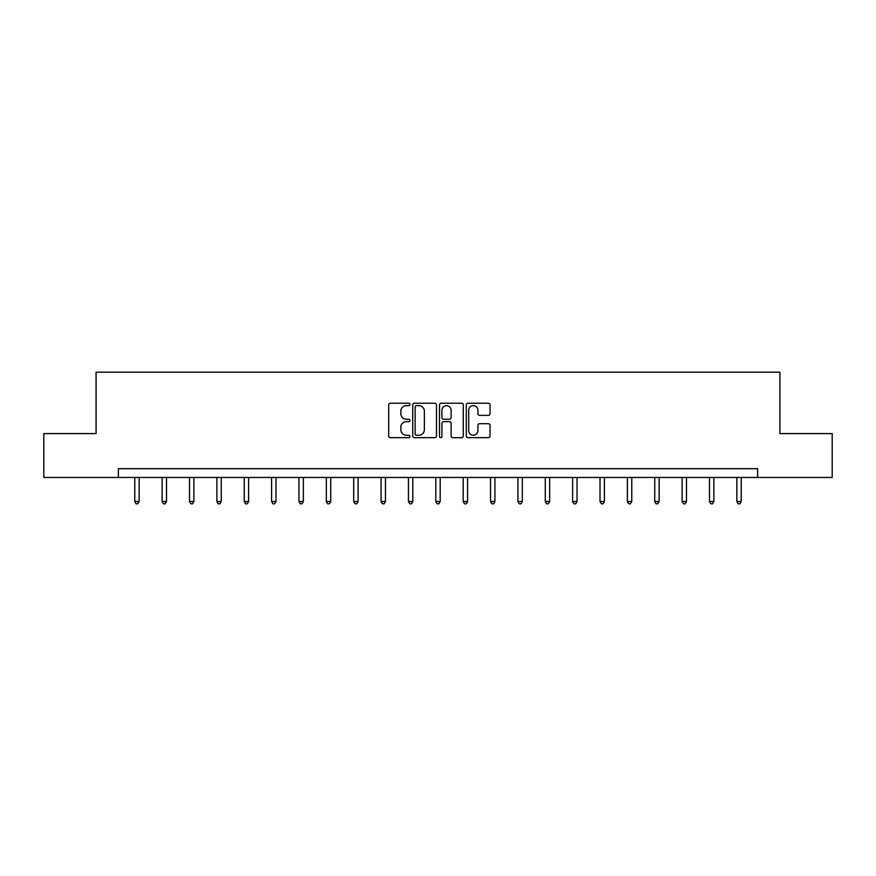 <?xml version="1.0" encoding="UTF-8"?>
<svg xmlns="http://www.w3.org/2000/svg" width="876" height="876" viewBox="0 0 876 876"><rect width="100%" height="100%" fill="white"/><g stroke="black" fill="none" stroke-linecap="round" stroke-linejoin="round"><path stroke-width="1.31" d="M409.935 404.427A1.205 1.205 0 0 0 408.731 403.223L390.433 403.223A1.719 1.719 0 0 0 388.703 404.942L388.703 435.941A1.719 1.719 0 0 0 390.433 437.661L408.731 437.661A1.205 1.205 0 0 0 409.935 436.456A1.205 1.205 0 0 0 408.731 435.252L406.355 435.252A5.508 5.508 0 0 1 400.847 429.733L400.847 427.16A5.508 5.508 0 0 1 406.355 421.641L408.731 421.641A1.205 1.205 0 0 0 409.935 420.436A1.205 1.205 0 0 0 408.731 419.232L406.355 419.232A5.508 5.508 0 0 1 400.847 413.724L400.847 411.14A5.508 5.508 0 0 1 406.355 405.632L408.731 405.632A1.205 1.205 0 0 0 409.935 404.427M488.326 415.355A1.719 1.719 0 0 0 490.045 413.636L490.045 404.942A1.719 1.719 0 0 0 488.326 403.223L468.003 403.223A1.719 1.719 0 0 0 466.284 404.942L466.284 435.941A1.719 1.719 0 0 0 468.003 437.661L488.326 437.661A1.719 1.719 0 0 0 490.045 435.941L490.045 425.429A1.719 1.719 0 0 0 488.326 423.71L479.632 423.71A1.719 1.719 0 0 0 477.913 425.429L477.913 430.642A4.61 4.61 0 0 1 473.303 435.252A4.61 4.61 0 0 1 468.693 430.642L468.693 410.231A4.61 4.61 0 0 1 473.303 405.632A4.61 4.61 0 0 1 477.913 410.231L477.913 413.636A1.719 1.719 0 0 0 479.632 415.355L488.326 415.355M118.359 477.453L43.8 477.453L43.8 433.598L96.075 433.598L96.075 372.19L779.925 372.19L779.925 433.598L832.2 433.598L832.2 477.453L757.641 477.453L757.641 468.682L118.359 468.682L118.359 477.453L757.641 477.453M436.489 404.942A1.719 1.719 0 0 0 434.77 403.223L414.447 403.223A1.719 1.719 0 0 0 412.727 404.942L412.727 435.941A1.719 1.719 0 0 0 414.447 437.661L434.77 437.661A1.719 1.719 0 0 0 436.489 435.941L436.489 404.942M441.23 403.223L461.553 403.223A1.719 1.719 0 0 1 463.273 404.942L463.273 435.941A1.719 1.719 0 0 1 461.553 437.661L452.848 437.661A1.719 1.719 0 0 1 451.129 435.941L451.129 423.371A1.719 1.719 0 0 0 449.41 421.641L443.639 421.641A1.719 1.719 0 0 0 441.92 423.371L441.92 436.456A1.205 1.205 0 0 1 440.716 437.661A1.205 1.205 0 0 1 439.511 436.456L439.511 404.942A1.719 1.719 0 0 1 441.23 403.223M416.341 405.632A1.205 1.205 0 0 0 415.136 406.836L415.136 434.047A1.205 1.205 0 0 0 416.341 435.252L418.837 435.252A5.508 5.508 0 0 0 424.356 429.733L424.356 411.14A5.508 5.508 0 0 0 418.837 405.632L416.341 405.632M451.129 410.318A4.61 4.61 0 0 0 446.519 405.719A4.61 4.61 0 0 0 441.92 410.318L441.92 417.513A1.719 1.719 0 0 0 443.639 419.232L449.41 419.232A1.719 1.719 0 0 0 451.129 417.513L451.129 410.318M134.762 477.453L134.762 501.521L139.153 501.521L139.153 477.453M139.153 501.521L137.828 503.81L136.076 503.81L134.762 501.521M162.126 477.453L162.126 501.521L166.517 501.521L166.517 477.453M166.517 501.521L165.203 503.81L163.451 503.81L162.126 501.521M189.501 477.453L189.501 501.521L193.881 501.521L193.881 477.453M193.881 501.521L192.567 503.81L190.815 503.81L189.501 501.521M216.865 477.453L216.865 501.521L221.256 501.521L221.256 477.453M221.256 501.521L219.931 503.81L218.179 503.81L216.865 501.521M244.229 477.453L244.229 501.521L248.62 501.521L248.62 477.453M248.62 501.521L247.306 503.81L245.554 503.81L244.229 501.521M271.604 477.453L271.604 501.521L275.984 501.521L275.984 477.453M275.984 501.521L274.67 503.81L272.918 503.81L271.604 501.521M298.968 477.453L298.968 501.521L303.359 501.521L303.359 477.453M303.359 501.521L302.034 503.81L300.282 503.81L298.968 501.521M326.332 477.453L326.332 501.521L330.723 501.521L330.723 477.453M330.723 501.521L329.409 503.81L327.657 503.81L326.332 501.521M353.707 477.453L353.707 501.521L358.087 501.521L358.087 477.453M358.087 501.521L356.773 503.81L355.021 503.81L353.707 501.521M381.071 477.453L381.071 501.521L385.462 501.521L385.462 477.453M385.462 501.521L384.137 503.81L382.385 503.81L381.071 501.521M408.435 477.453L408.435 501.521L412.826 501.521L412.826 477.453M412.826 501.521L411.512 503.81L409.76 503.81L408.435 501.521M435.81 477.453L435.81 501.521L440.19 501.521L440.19 477.453M440.19 501.521L438.876 503.81L437.124 503.81L435.81 501.521M463.174 477.453L463.174 501.521L467.565 501.521L467.565 477.453M467.565 501.521L466.24 503.81L464.488 503.81L463.174 501.521M490.538 477.453L490.538 501.521L494.929 501.521L494.929 477.453M494.929 501.521L493.615 503.81L491.863 503.81L490.538 501.521M517.913 477.453L517.913 501.521L522.293 501.521L522.293 477.453M522.293 501.521L520.979 503.81L519.227 503.81L517.913 501.521M545.277 477.453L545.277 501.521L549.668 501.521L549.668 477.453M549.668 501.521L548.343 503.81L546.591 503.81L545.277 501.521M572.641 477.453L572.641 501.521L577.032 501.521L577.032 477.453M577.032 501.521L575.718 503.81L573.966 503.81L572.641 501.521M600.016 477.453L600.016 501.521L604.396 501.521L604.396 477.453M604.396 501.521L603.082 503.81L601.33 503.81L600.016 501.521M627.38 477.453L627.38 501.521L631.771 501.521L631.771 477.453M631.771 501.521L630.446 503.81L628.694 503.81L627.38 501.521M654.744 477.453L654.744 501.521L659.135 501.521L659.135 477.453M659.135 501.521L657.821 503.81L656.069 503.81L654.744 501.521M682.119 477.453L682.119 501.521L686.499 501.521L686.499 477.453M686.499 501.521L685.185 503.81L683.433 503.81L682.119 501.521M709.483 477.453L709.483 501.521L713.874 501.521L713.874 477.453M713.874 501.521L712.549 503.81L710.797 503.81L709.483 501.521M736.847 477.453L736.847 501.521L741.238 501.521L741.238 477.453M741.238 501.521L739.924 503.81L738.172 503.81L736.847 501.521"/></g></svg>
